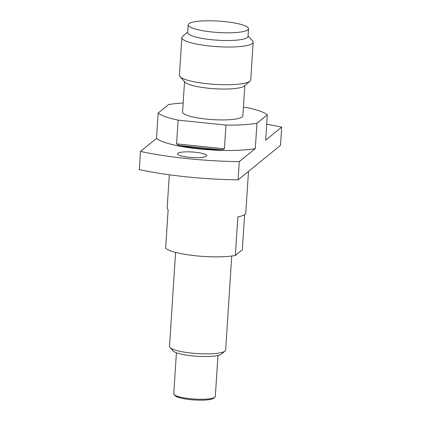 <?xml version="1.0" encoding="UTF-8"?>
<svg xmlns="http://www.w3.org/2000/svg" width="421" height="421" viewBox="0 0 421 421"><rect width="100%" height="100%" fill="white"/><g stroke="black" fill="none" stroke-linecap="round" stroke-linejoin="round"><path stroke-width="0.63" d="M206.358 156.217A14.63 2.763 3.7 0 0 206.685 155.686A14.63 2.763 3.7 0 0 193.728 152.097A14.63 2.763 3.7 0 0 177.815 153.265A14.63 2.763 3.7 0 0 177.488 153.797A14.63 2.763 3.7 0 0 190.445 157.391A14.63 2.763 3.7 0 0 206.358 156.217M176.42 352.761L173.768 393.798A20.818 3.931 3.7 0 0 174.105 394.577A20.818 3.931 3.7 0 0 194.213 399.061A20.818 3.931 3.7 0 0 214.852 397.24A20.818 3.931 3.7 0 0 214.884 397.213A20.818 3.931 3.7 0 0 215.32 396.487L217.973 355.445M213.742 398.182A19.692 3.721 -176.3 0 1 213.71 398.203A19.692 3.721 -176.3 0 1 213.684 398.229A19.692 3.721 -176.3 0 1 194.16 399.95A19.692 3.721 -176.3 0 1 175.136 395.708L174.105 394.577M225.061 351.072L221.546 354.045A24.76 4.673 -176.3 0 1 192.134 355.829A24.76 4.673 -176.3 0 1 173.057 350.909L169.958 347.509A28.133 5.31 3.7 0 0 191.634 353.103A28.133 5.31 3.7 0 0 225.061 351.072A28.133 5.31 3.7 0 0 225.651 350.088L231.734 256.021M248.485 171.394L245.796 212.958A39.39 7.436 -176.3 0 1 237.844 216.862L235.344 255.463A39.39 7.436 -176.3 0 1 195.681 255.779A39.39 7.436 -176.3 0 1 165.642 248.258L168.137 209.658A39.39 7.436 3.7 0 1 167.184 207.874L169.321 174.799M235.344 255.463L242.343 249.769L244.617 214.605M248.053 35.906L252.589 40.884A35.732 6.747 -176.3 0 1 253.168 42.221A35.732 6.747 -176.3 0 1 252.368 43.516A35.732 6.747 -176.3 0 1 213.505 46.378A35.732 6.747 -176.3 0 1 181.856 37.606A35.732 6.747 -176.3 0 1 182.609 36.359A35.732 6.747 -176.3 0 1 182.661 36.311M253.168 42.221L250.732 79.937A35.732 6.747 -176.3 0 1 249.985 81.19A35.732 6.747 -176.3 0 1 249.927 81.232A35.732 6.747 -176.3 0 1 214.505 84.353A35.732 6.747 -176.3 0 1 179.999 76.664A35.732 6.747 -176.3 0 1 179.42 75.327L181.856 37.606M247.837 29.838A30.217 5.705 -176.3 0 1 214.973 32.259A30.217 5.705 -176.3 0 1 188.208 24.839A30.217 5.705 -176.3 0 1 188.887 23.744A30.217 5.705 -176.3 0 1 221.751 21.324A30.217 5.705 -176.3 0 1 248.516 28.739A30.217 5.705 -176.3 0 1 247.837 29.838M248.516 28.739L248.016 36.459A30.217 5.705 -176.3 0 1 247.338 37.558A30.217 5.705 -176.3 0 1 214.473 39.979A30.217 5.705 -176.3 0 1 187.708 32.559L188.208 24.839M244.291 86.005A30.217 5.705 -176.3 0 1 244.248 86.042A30.217 5.705 -176.3 0 1 244.201 86.084A30.217 5.705 -176.3 0 1 214.247 88.72A30.217 5.705 -176.3 0 1 185.061 82.216L179.999 76.664M244.843 85.537L242.88 115.864A30.217 5.705 -176.3 0 1 242.201 116.964A30.217 5.705 -176.3 0 1 209.337 119.385A30.217 5.705 -176.3 0 1 182.577 111.965L184.535 81.637M266.693 124.253A112.539 21.245 3.7 0 1 281.696 127.126L265.662 140.177L267.303 114.807A56.272 10.625 -176.3 0 0 247.343 107.692L243.438 107.287M281.696 127.126L280.523 145.324L238.097 179.841L239.275 161.648L255.31 148.597A56.272 10.625 -176.3 0 1 199.212 148.945A56.272 10.625 -176.3 0 1 156.512 138.388L140.477 151.434A112.539 21.245 3.7 0 0 239.275 161.648M255.31 148.597L256.952 123.232A56.272 10.625 -176.3 0 1 225.966 125.084L224.43 148.797L221.709 149.844A56.272 10.625 -176.3 0 1 178.688 145.398L176.583 143.85L178.115 120.138A56.272 10.625 -176.3 0 1 158.154 113.023L168.505 104.597A56.272 10.625 -176.3 0 1 183.151 103.024M140.477 151.434L139.304 169.631A112.539 21.245 3.7 0 0 238.097 179.841M158.154 113.023L156.512 138.388M178.115 120.138L225.966 125.084M256.952 123.232L267.303 114.807M175.578 252.389L169.5 346.457A28.133 5.31 3.7 0 0 169.958 347.509M178.688 145.398L221.709 149.844M176.583 143.85L224.43 148.797M187.745 32.007L182.609 36.359M244.248 86.042L249.985 81.19M213.71 398.203L214.884 397.213"/></g></svg>
